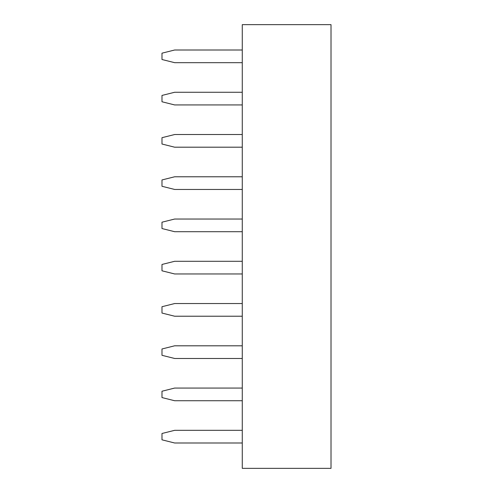 <?xml version="1.0" encoding="UTF-8"?>
<svg xmlns="http://www.w3.org/2000/svg" width="493" height="493" viewBox="0 0 493 493"><rect width="100%" height="100%" fill="white"/><g stroke="black" fill="none" stroke-linecap="round" stroke-linejoin="round"><path stroke-width="0.74" d="M242.273 24.65L331.013 24.65L331.013 468.35L242.273 468.35L242.273 24.65M242.273 261.29L174.664 261.29L161.987 264.458L161.987 270.799L174.664 273.966L242.273 273.966M242.273 176.777L174.664 176.777L161.987 179.945L161.987 186.286L174.664 189.454L242.273 189.454M242.273 219.034L174.664 219.034L161.987 222.201L161.987 228.542L174.664 231.71L242.273 231.71M242.273 92.259L174.664 92.259L161.987 95.432L161.987 101.768L174.664 104.941L242.273 104.941M242.273 134.521L174.664 134.521L161.987 137.689L161.987 144.024L174.664 147.197L242.273 147.197M242.273 345.803L174.664 345.803L161.987 348.976L161.987 355.311L174.664 358.479L242.273 358.479M242.273 303.546L174.664 303.546L161.987 306.714L161.987 313.055L174.664 316.223L242.273 316.223M242.273 388.059L174.664 388.059L161.987 391.232L161.987 397.568L174.664 400.741L242.273 400.741M242.273 430.321L174.664 430.321L161.987 433.489L161.987 439.824L174.664 442.997L242.273 442.997M242.273 50.003L174.664 50.003L161.987 53.176L161.987 59.511L174.664 62.679L242.273 62.679"/></g></svg>
